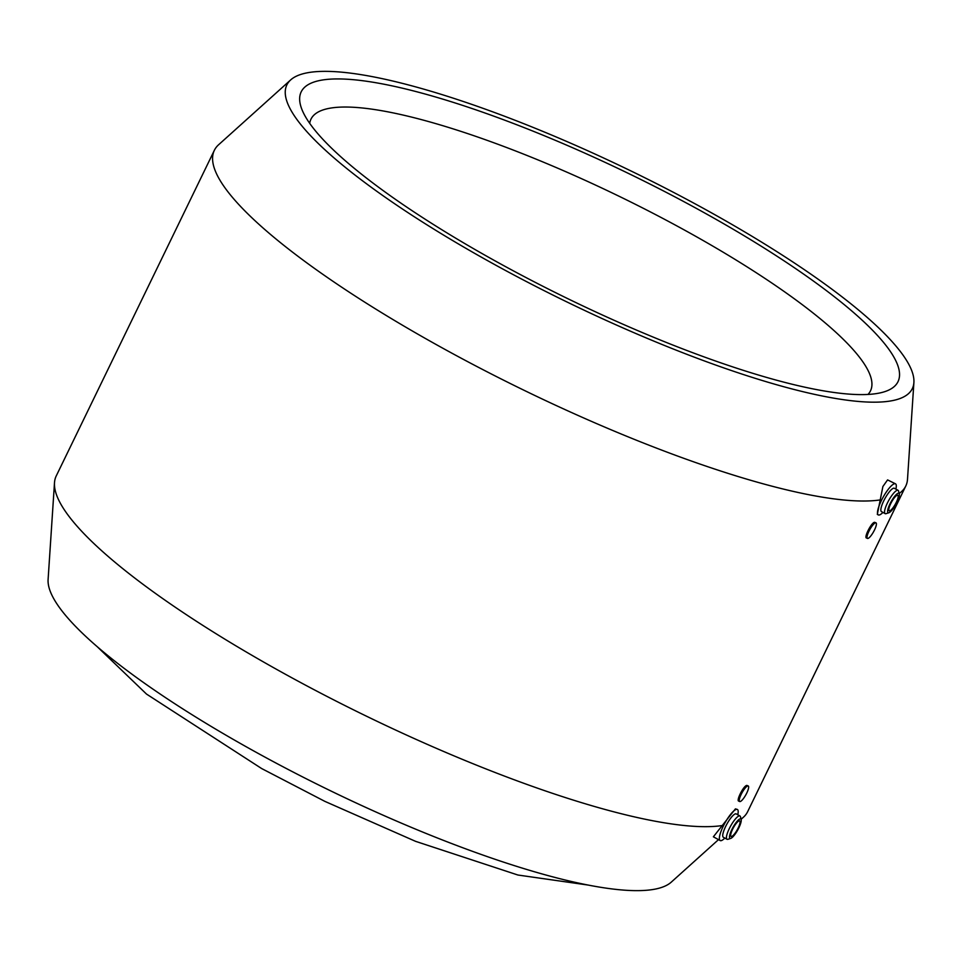 <?xml version="1.0" encoding="UTF-8"?>
<svg xmlns="http://www.w3.org/2000/svg" width="962" height="962" viewBox="0 0 962 962"><rect width="100%" height="100%" fill="white"/><g stroke="black" fill="none" stroke-linecap="round" stroke-linejoin="round"><path stroke-width="1.44" d="M290.692 79.894A347.655 72.908 25.9 0 0 515.596 275.878A347.655 72.908 25.9 0 0 894.407 400.204A347.655 72.908 25.9 0 0 913.9 382.503A347.655 72.908 25.9 0 0 657.551 184.151A347.655 72.908 25.9 0 0 304.786 73.328A347.655 72.908 25.9 0 0 290.692 79.894L218.602 144.757A384.307 80.592 25.9 0 0 214.358 150.312L56.229 475.962A384.307 80.592 25.9 0 0 54.497 482.72L48.1 579.497A347.655 72.908 25.9 0 0 304.449 777.849A347.655 72.908 25.9 0 0 657.214 888.672A347.655 72.908 25.9 0 0 671.308 882.106L718.506 839.634M741.053 819.083A384.307 80.592 25.9 0 0 743.398 817.243A384.307 80.592 25.9 0 0 747.642 811.687L905.771 486.038A384.307 80.592 25.9 0 0 907.503 479.28L913.9 382.503M882.948 512.421A17.773 4.353 -61 0 1 879.304 514.995A17.773 4.353 -61 0 1 878.282 514.91L877.32 514.381L882.9 486.507L887.577 479.906L895.514 483.826A17.773 4.353 -61 0 1 895.875 489.105M899.169 493.446A384.307 80.592 25.9 0 0 905.771 486.038M886.242 513.6A13.324 3.259 -61 0 1 886.074 513.66A13.324 3.259 -61 0 1 885.918 513.708A13.324 3.259 -61 0 1 885.148 513.636L881.445 511.58A13.324 3.259 -61 0 1 884.367 499.627A13.324 3.259 -61 0 1 893.602 488.203A13.324 3.259 -61 0 1 894.371 488.275L898.075 490.319A13.324 3.259 -61 0 1 898.58 491.101L899.302 493.951A11.111 2.718 -61 0 1 895.862 504.341A11.111 2.718 -61 0 1 888.876 512.758A11.111 2.718 -61 0 1 888.744 512.794A11.111 2.718 -61 0 1 890.006 503.835A11.111 2.718 -61 0 1 898.231 493.253A11.111 2.718 -61 0 1 899.302 493.951M878.282 514.91A17.773 4.353 -61 0 1 882.178 498.965A17.773 4.353 -61 0 1 894.492 483.742A17.773 4.353 -61 0 1 895.514 483.826M885.148 513.636A13.324 3.259 -61 0 1 888.07 501.671A13.324 3.259 -61 0 1 897.305 490.259A13.324 3.259 -61 0 1 898.075 490.319M889.694 510.834A8.886 2.177 -61 0 1 889.189 510.798A8.886 2.177 -61 0 1 891.137 502.825A8.886 2.177 -61 0 1 897.281 495.214A8.886 2.177 -61 0 1 897.799 495.25A8.886 2.177 -61 0 1 895.85 503.222A8.886 2.177 -61 0 1 889.694 510.834M720.153 840.547L713.371 836.796L735.425 808.862L737.385 809.463A17.773 4.353 119 0 0 736.363 809.379A17.773 4.353 119 0 0 724.061 824.602A17.773 4.353 119 0 0 720.153 840.547A17.773 4.353 119 0 0 721.187 840.644A17.773 4.353 119 0 0 724.831 838.058M866.978 537.926C863.058 539.189 871.115 522.594 874.566 522.294L876.021 522.859A8.886 2.177 -61 0 1 874.073 530.832A8.886 2.177 -61 0 1 867.928 538.443A8.886 2.177 -61 0 1 867.411 538.407A8.886 2.177 -61 0 1 869.359 530.423A8.886 2.177 -61 0 1 875.516 522.811A8.886 2.177 -61 0 1 876.021 522.859M739.213 801.045C735.293 802.308 743.349 785.713 746.813 785.413L748.268 785.978A8.886 2.177 -61 0 1 746.308 793.951A8.886 2.177 -61 0 1 740.163 801.562A8.886 2.177 -61 0 1 739.646 801.514A8.886 2.177 -61 0 1 741.594 793.542A8.886 2.177 -61 0 1 747.751 785.93A8.886 2.177 -61 0 1 748.268 785.978M739.165 820.851A8.886 2.177 119 0 0 733.008 828.462A8.886 2.177 119 0 0 731.06 836.435A8.886 2.177 119 0 0 731.577 836.483A8.886 2.177 119 0 0 737.722 828.871A8.886 2.177 119 0 0 739.682 820.899A8.886 2.177 119 0 0 739.165 820.851M741.173 819.6A11.111 2.718 119 0 0 740.115 818.902A11.111 2.718 119 0 0 731.878 829.484A11.111 2.718 119 0 0 730.627 838.431A11.111 2.718 119 0 0 730.759 838.395A11.111 2.718 119 0 0 737.746 829.978A11.111 2.718 119 0 0 741.173 819.6L740.451 816.738A13.324 3.259 119 0 0 739.946 815.968A13.324 3.259 119 0 0 739.177 815.896A13.324 3.259 119 0 0 729.942 827.32A13.324 3.259 119 0 0 727.019 839.273A13.324 3.259 119 0 0 727.789 839.345A13.324 3.259 119 0 0 727.945 839.297A13.324 3.259 119 0 0 728.114 839.237M739.946 815.968L736.243 813.912A13.324 3.259 119 0 0 735.473 813.852A13.324 3.259 119 0 0 726.25 825.264A13.324 3.259 119 0 0 723.316 837.229L727.019 839.273M737.758 814.754A17.773 4.353 119 0 0 737.385 809.463M868.001 394.432A311.003 65.224 25.9 0 0 870.502 390.849A311.003 65.224 25.9 0 0 654.292 213.937A311.003 65.224 25.9 0 0 327.008 108.802A311.003 65.224 25.9 0 0 310.979 119.156A311.003 65.224 25.9 0 0 309.704 123.34M318.278 80.82A331.734 69.577 -154.1 0 1 698.508 209.572A331.734 69.577 -154.1 0 1 884.535 391.726A331.734 69.577 -154.1 0 1 880.903 392.724A331.734 69.577 -154.1 0 1 563.72 296.681A331.734 69.577 -154.1 0 1 301.611 108.658A331.734 69.577 -154.1 0 1 318.278 80.82M214.358 150.312A384.307 80.592 25.9 0 0 473.725 364.851A384.307 80.592 25.9 0 0 880.026 499.951M54.497 482.72A384.307 80.592 25.9 0 0 329.99 697.967A384.307 80.592 25.9 0 0 721.909 825.6M741.101 819.311L743.398 817.243M888.876 512.758L886.074 513.66M730.759 838.395L727.945 839.297M97.198 646.668L146.489 694.059L261.64 768.542L324.915 801.394L415.572 841.341L517.917 875.023L588.155 885.064M739.646 801.514L738.696 800.997M867.411 538.407L866.461 537.878"/></g></svg>
